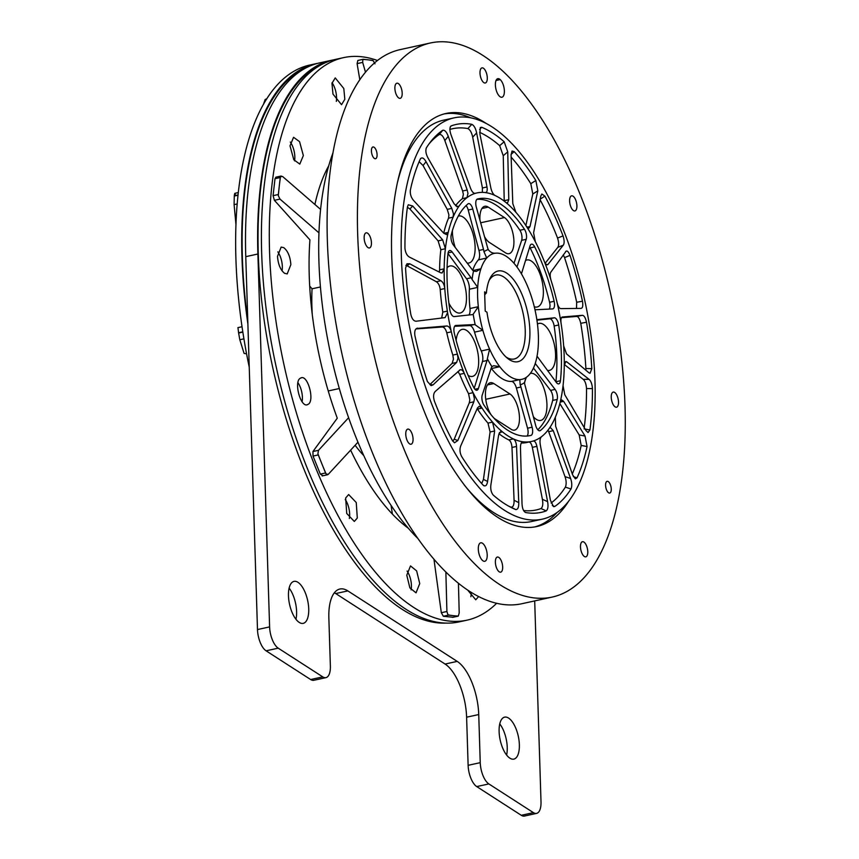 <?xml version="1.0" encoding="UTF-8"?>
<svg xmlns="http://www.w3.org/2000/svg" width="859" height="859" viewBox="0 0 859 859"><rect width="100%" height="100%" fill="white"/><g stroke="black" fill="none" stroke-linecap="round" stroke-linejoin="round"><path stroke-width="1.29" d="M557.072 512.458A211.454 91.075 -102.4 0 1 534.738 526.932M485.85 123.213A211.454 91.075 77.6 0 0 446.025 113.474A211.454 91.075 77.6 0 0 391.693 255.799A211.454 91.075 77.6 0 0 536.65 526.567A211.454 91.075 77.6 0 0 568.744 501.044M396.117 94.211A7.731 3.329 77.6 0 0 400.197 98.323A7.731 3.329 77.6 0 0 400.96 87.328A7.731 3.329 77.6 0 0 396.879 83.216A7.731 3.329 77.6 0 0 396.117 94.211M368.017 247.607A7.731 3.329 77.6 0 0 369.445 247.95A7.731 3.329 77.6 0 0 371.313 241.229A7.731 3.329 77.6 0 0 367.566 233.176A7.731 3.329 77.6 0 0 366.127 232.843A7.731 3.329 77.6 0 0 364.27 239.554A7.731 3.329 77.6 0 0 368.017 247.607M412.148 443.427A7.731 3.329 77.6 0 0 412.299 434.547A7.731 3.329 77.6 0 0 407.757 429.113A7.731 3.329 77.6 0 0 406.672 429.897A7.731 3.329 77.6 0 0 406.522 438.777A7.731 3.329 77.6 0 0 411.064 444.221A7.731 3.329 77.6 0 0 412.148 443.427M502.665 566.961A7.731 3.329 77.6 0 0 497.361 557.051A7.731 3.329 77.6 0 0 495.375 562.258A7.731 3.329 77.6 0 0 500.679 572.169A7.731 3.329 77.6 0 0 502.665 566.961M586.547 545.83A7.731 3.329 77.6 0 0 582.477 541.718A7.731 3.329 77.6 0 0 581.715 552.713A7.731 3.329 77.6 0 0 585.784 556.836A7.731 3.329 77.6 0 0 586.547 545.83M614.657 392.434A7.731 3.329 77.6 0 0 613.219 392.091A7.731 3.329 77.6 0 0 611.361 398.812A7.731 3.329 77.6 0 0 615.108 406.865A7.731 3.329 77.6 0 0 616.537 407.209A7.731 3.329 77.6 0 0 618.405 400.487A7.731 3.329 77.6 0 0 614.657 392.434M570.526 196.614A7.731 3.329 77.6 0 0 570.376 205.494A7.731 3.329 77.6 0 0 574.918 210.938A7.731 3.329 77.6 0 0 576.002 210.144A7.731 3.329 77.6 0 0 576.142 201.264A7.731 3.329 77.6 0 0 571.6 195.82A7.731 3.329 77.6 0 0 570.526 196.614M479.998 73.09A7.731 3.329 77.6 0 0 485.303 82.99A7.731 3.329 77.6 0 0 487.289 77.782A7.731 3.329 77.6 0 0 481.996 67.882A7.731 3.329 77.6 0 0 479.998 73.09M625.008 406.178A283.663 122.182 77.6 0 0 430.552 42.95A283.663 122.182 77.6 0 0 357.666 233.863A283.663 122.182 77.6 0 0 552.122 597.091A283.663 122.182 77.6 0 0 625.008 406.178M430.552 42.95L400.24 49.597A283.663 122.182 77.6 0 0 327.354 240.52A283.663 122.182 77.6 0 0 521.81 603.737L552.122 597.091M417.538 538.174A237.245 102.189 -102.4 0 1 318.914 261.265A237.245 102.189 -102.4 0 1 332.991 152.795M371.421 151.034A6.013 2.588 77.6 0 0 375.544 158.732A6.013 2.588 77.6 0 0 377.09 154.684A6.013 2.588 77.6 0 0 372.967 146.975A6.013 2.588 77.6 0 0 371.421 151.034M611.254 489.018A6.013 2.588 77.6 0 0 607.13 481.308A6.013 2.588 77.6 0 0 605.584 485.356A6.013 2.588 77.6 0 0 609.707 493.066A6.013 2.588 77.6 0 0 611.254 489.018M478.302 549.18A9.46 4.07 77.6 0 0 484.777 561.292A9.46 4.07 77.6 0 0 487.203 554.925A9.46 4.07 77.6 0 0 480.729 542.813A9.46 4.07 77.6 0 0 478.302 549.18M299.566 141.671L293.574 137.29L290.009 145.826L293.789 159.72L299.791 164.09L303.356 155.554L299.566 141.671M343.804 88.509L335.246 77.911L331.961 83.334L332.981 94.103L341.549 104.691L344.824 99.257L343.804 88.509M377.498 60.517A287.958 124.029 77.6 0 0 343.546 57.639A287.958 124.029 77.6 0 0 269.554 251.451A287.958 124.029 77.6 0 0 466.963 620.177A287.958 124.029 77.6 0 0 496.588 603.351M283.771 247.66L281.151 247.07L277.5 256.358C278.133 264.389 280.496 270.048 284.576 273.323L287.207 273.903L290.868 264.615C290.224 256.583 287.862 250.925 283.771 247.66M322.673 475.585L320.332 474.114L313.03 456.075L312.934 451.533L337.276 418.193A206.3 88.864 -102.4 0 1 309.251 275.986A206.3 88.864 -102.4 0 1 309.927 239.865L274.397 200.319L273.076 195.669L275.009 178.693L275.889 177.169L281.237 175.998L280.485 176.643A3.436 1.482 77.6 0 0 280.259 177.545L275.009 178.693M314.899 204.474A206.3 88.864 -102.4 0 1 328.739 165.776M359.824 79.78L357.097 63.62L357.849 60.452L363.089 59.303A3.436 1.482 77.6 0 0 362.788 59.454L362.681 62.396L357.097 63.62M466.963 620.177L459.082 621.905A287.958 124.029 -102.4 0 1 261.673 253.18A287.958 124.029 -102.4 0 1 335.665 59.368L343.546 57.639M452.994 617.245L443.33 616.268L441.322 612.714L433.978 559.434M452.564 617.342L457.804 616.193A3.436 1.482 77.6 0 0 458.03 616.182A3.436 1.482 77.6 0 0 458.33 616.032L459.211 612.918L458.438 583.411M419.74 583.562L416.647 570.913L410.505 565.909L406.779 575.208L409.872 587.857L416.024 592.86L419.74 583.562M407.102 571.042A13.755 5.927 -102.4 0 1 411.418 585.387A13.755 5.927 -102.4 0 1 411.096 589.875M357.301 518.031L356.249 502.526L348.657 494.537L345.672 497.962L346.725 513.446L354.316 521.456L357.301 518.031M345.254 499.541A13.755 5.927 -102.4 0 1 349.323 518.492M307.823 404.471C315.296 401.615 307.672 373.579 300.65 378.067C293.187 380.913 300.811 408.948 307.823 404.471L307.157 404.707M301.316 377.831L300.65 378.067M297.933 382.717A13.755 5.927 -102.4 0 1 302.089 401.722M277.833 251.87A13.755 5.927 -102.4 0 1 282.042 270.832M290.321 142.057A13.755 5.927 -102.4 0 1 291.244 143.496A13.755 5.927 -102.4 0 1 294.573 160.901M332.057 82.711A13.755 5.927 -102.4 0 1 335.482 90.335A13.755 5.927 -102.4 0 1 336.309 101.383M246.576 353.822L244.074 353.393L239.811 339.745L238.609 333.034A283.663 122.182 77.6 0 1 238.566 332.744L237.964 327.666M235.967 224.661L234.099 204.625L234.271 196.024A283.663 122.182 77.6 0 1 234.292 195.788C234.679 193.017 235.001 192.588 235.248 194.488M263.434 104.433L265.098 99.633A283.663 122.182 77.6 0 1 265.195 99.504L266.87 98.71M249.239 367.169A287.958 124.029 -102.4 0 1 235.914 258.827A287.958 124.029 -102.4 0 1 309.906 65.016L315.972 63.684A287.958 124.029 77.6 0 0 241.98 257.496A287.958 124.029 77.6 0 0 247.875 323.897M317.873 63.308A287.958 124.029 77.6 0 0 315.972 63.684M322.608 64.049A287.099 123.664 77.6 0 0 258.291 254.264A287.099 123.664 77.6 0 0 445.263 623.119M247.768 320.439A287.099 123.664 -102.4 0 1 242.378 257.754A287.099 123.664 -102.4 0 1 306.695 67.539M308.725 608.902A21.486 9.256 -102.4 0 1 303.206 623.366A21.486 9.256 -102.4 0 1 288.474 595.845A21.486 9.256 -102.4 0 1 293.993 581.382A21.486 9.256 -102.4 0 1 308.725 608.902M289.129 588.136A21.486 9.256 -102.4 0 1 296.602 611.565A21.486 9.256 -102.4 0 1 295.958 619.275M519.362 744.656A21.486 9.256 -102.4 0 1 513.843 759.12A21.486 9.256 -102.4 0 1 499.111 731.61A21.486 9.256 -102.4 0 1 504.63 717.147A21.486 9.256 -102.4 0 1 519.362 744.656M499.755 723.89A21.486 9.256 -102.4 0 1 507.239 747.319A21.486 9.256 -102.4 0 1 506.595 755.04M493.957 418.118A18.909 8.15 77.6 0 0 494.891 418.827L511.094 429.264A18.909 8.15 77.6 0 0 514.595 430.101A18.909 8.15 77.6 0 0 519.158 413.662A18.909 8.15 77.6 0 0 509.988 393.98L493.785 383.543A18.909 8.15 77.6 0 0 490.285 382.717A18.909 8.15 77.6 0 0 485.432 395.441A18.909 8.15 77.6 0 0 491.133 414.822M484.508 236.622A18.909 8.15 77.6 0 0 489.351 242.399L505.554 252.847A18.909 8.15 77.6 0 0 509.054 253.673A18.909 8.15 77.6 0 0 513.907 240.95A18.909 8.15 77.6 0 0 504.448 217.563L488.245 207.116A18.909 8.15 77.6 0 0 484.744 206.289A18.909 8.15 77.6 0 0 479.945 220.172M530.336 373.407A24.073 10.362 -102.4 0 1 530.433 373.386A24.073 10.362 -102.4 0 1 532.924 373.515A24.073 10.362 -102.4 0 1 546.249 397.438A24.073 10.362 -102.4 0 1 540.74 420.405A24.073 10.362 -102.4 0 1 538.249 420.276A24.073 10.362 -102.4 0 1 533.364 416.733M537.466 324.09A24.073 10.362 -102.4 0 1 539.065 323.403A24.073 10.362 -102.4 0 1 552.895 339.348A24.073 10.362 -102.4 0 1 553.368 366.943A24.073 10.362 -102.4 0 1 549.384 370.422A24.073 10.362 -102.4 0 1 547.505 370.444M525.536 260.502A24.073 10.362 -102.4 0 1 526.868 259.976A24.073 10.362 -102.4 0 1 543.36 290.804A24.073 10.362 -102.4 0 1 537.176 306.996A24.073 10.362 -102.4 0 1 534.277 306.738M468.134 375.415A24.073 10.362 77.6 0 0 472.471 376.403A24.073 10.362 77.6 0 0 478.495 357.527A24.073 10.362 77.6 0 0 468.595 332.046A24.073 10.362 77.6 0 0 462.163 329.384A24.073 10.362 77.6 0 0 456.14 340.4M448.881 303.077A24.073 10.362 77.6 0 0 460.274 312.987A24.073 10.362 77.6 0 0 463.345 280.646A24.073 10.362 77.6 0 0 449.955 265.968A24.073 10.362 77.6 0 0 447.067 267.815M452.392 230.674A24.073 10.362 77.6 0 0 452.414 232.177A24.073 10.362 77.6 0 0 455.206 247.424M467.146 263.047A24.073 10.362 77.6 0 0 468.917 263.004A24.073 10.362 77.6 0 0 475.102 246.801A24.073 10.362 77.6 0 0 458.599 215.985A24.073 10.362 77.6 0 0 458.319 216.049M482.339 192.384L482.414 187.981L486.978 186.983L487.139 188.024C487.397 191.052 486.795 192.566 485.324 192.577A127.218 54.793 77.6 0 0 476.96 192.931A127.218 54.793 77.6 0 0 475.285 193.361A127.218 54.793 77.6 0 0 466.963 197.667A127.218 54.793 77.6 0 0 459.028 206.181A127.218 54.793 77.6 0 0 453.101 217.166A127.218 54.793 77.6 0 0 448.215 232.392A127.218 54.793 77.6 0 0 445.392 248.734A127.218 54.793 77.6 0 0 444.167 268.824A127.218 54.793 77.6 0 0 444.264 278.552A127.218 54.793 77.6 0 0 444.779 288.56A127.218 54.793 77.6 0 0 447.356 311.098L447.496 312.859L445.123 317.615L416.293 321.202C413.845 321.287 412.041 319.086 410.86 314.598A198.558 85.524 77.6 0 1 405.566 268.169L406.941 263.788L409.754 263.777L407.069 265.796L436.351 281.731L440.914 280.732L409.754 263.777M462.4 198.665L463.388 194.349L462.625 190.999L467.189 190L467.951 193.35L466.963 197.667L462.4 198.665A127.218 54.793 77.6 0 0 455.506 205.741M448.527 218.165L448.903 214.868L447.238 209.371L451.802 208.372L453.466 213.87L453.101 217.166L448.527 218.165A127.218 54.793 77.6 0 0 443.706 233.165M442.675 239.876L445.392 248.734L440.828 249.733A127.218 54.793 77.6 0 0 439.604 269.823L444.167 268.824L442.095 272.99L440.667 272.765L409.55 257.163C406.941 255.66 405.405 252.675 404.943 248.208A198.558 85.524 77.6 0 1 407.467 206.815L408.283 204.775L412.674 205.977L409.926 209.016L438.111 240.885L442.675 239.876L412.674 205.977M440.828 249.733L438.111 240.885M441.687 318.045L442.793 312.096L447.356 311.098A127.218 54.793 77.6 0 0 451.34 331.832A127.218 54.793 77.6 0 0 457.396 354.101L458.008 358.203L456.644 362.434L452.081 363.432L429.919 384.531L433.065 384.886L456.644 362.434M452.081 363.432L453.445 359.212L452.833 355.1L457.396 354.101A127.218 54.793 77.6 0 0 464.279 373.343A127.218 54.793 77.6 0 0 473.094 392.66L474.415 398.877L473.846 401.808L469.282 402.807L454.228 439.196L457.826 440.538L473.846 401.808M469.282 402.807L469.852 399.875L468.531 393.658L473.094 392.66A127.218 54.793 77.6 0 0 482.039 408.089A127.218 54.793 77.6 0 0 492.54 422.113L494.644 430.982L490.081 431.98L483.445 479.397L487.59 481.437L494.644 430.982M490.081 431.98L487.976 423.111L492.54 422.113A127.218 54.793 77.6 0 0 502.461 431.862A127.218 54.793 77.6 0 0 513.392 438.906A127.218 54.793 77.6 0 0 523.11 441.805A127.218 54.793 77.6 0 0 531.474 441.462A127.218 54.793 77.6 0 0 533.149 441.032A127.218 54.793 77.6 0 0 541.471 436.726A127.218 54.793 77.6 0 0 549.406 428.212A127.218 54.793 77.6 0 0 555.333 417.227A127.218 54.793 77.6 0 0 560.218 402.001A127.218 54.793 77.6 0 0 563.042 385.659A127.218 54.793 77.6 0 0 564.266 365.569A127.218 54.793 77.6 0 0 564.17 355.83A127.218 54.793 77.6 0 0 563.654 345.833A127.218 54.793 77.6 0 0 561.077 323.295A127.218 54.793 77.6 0 0 557.094 302.561A127.218 54.793 77.6 0 0 551.038 280.292A127.218 54.793 77.6 0 0 544.155 261.05A127.218 54.793 77.6 0 0 535.34 241.733A127.218 54.793 77.6 0 0 526.395 226.304A127.218 54.793 77.6 0 0 515.894 212.28A127.218 54.793 77.6 0 0 505.972 202.531A127.218 54.793 77.6 0 0 495.031 195.487A127.218 54.793 77.6 0 0 485.324 192.577L485.775 192.566M527.018 436.039A6.872 2.964 77.6 0 0 528.113 431.776A6.872 2.964 77.6 0 0 527.555 428.212L532.108 427.213A6.872 2.964 -102.4 0 1 532.666 430.788A6.872 2.964 -102.4 0 1 530.937 435.406A121.205 52.206 77.6 0 1 530.186 435.577A121.205 52.206 77.6 0 1 483.971 405.137A6.872 2.964 -102.4 0 1 482.232 395.065L491.294 367.91A8.601 3.704 -102.4 0 1 491.928 366.643A69.558 29.958 -102.4 0 1 487.354 358.74L489.598 349.119A64.468 27.767 77.6 0 0 499.788 366.707A64.468 27.767 77.6 0 0 519.792 379.603A64.468 27.767 77.6 0 0 523.969 378.647A64.468 27.767 77.6 0 0 529.273 374.696A64.468 27.767 77.6 0 0 535.071 363.958A64.468 27.767 77.6 0 0 538.292 345.339A64.468 27.767 77.6 0 0 538.389 335.944A64.468 27.767 77.6 0 0 537.691 326.044A64.468 27.767 77.6 0 0 533.138 302.411A64.468 27.767 77.6 0 0 526.417 283.61A64.468 27.767 77.6 0 0 516.227 266.022A64.468 27.767 77.6 0 0 496.212 253.126A64.468 27.767 77.6 0 0 486.731 258.033A64.468 27.767 77.6 0 0 480.933 268.77A64.468 27.767 77.6 0 0 477.711 287.389A64.468 27.767 77.6 0 0 478.323 306.684A64.468 27.767 77.6 0 0 482.865 330.318A64.468 27.767 77.6 0 0 489.598 349.119L481.265 350.955A8.601 3.704 77.6 0 1 482.855 357.935A8.601 3.704 77.6 0 1 482.468 361.521L474.211 388.322M474.898 389.234L478.409 388.472A6.872 2.964 -102.4 0 1 476.96 390.222A6.872 2.964 -102.4 0 1 473.749 387.495A121.205 52.206 77.6 0 1 454.304 333.109A6.872 2.964 -102.4 0 1 455.667 325.486A6.872 2.964 -102.4 0 1 455.871 325.464L474.157 324.573A8.601 3.704 -102.4 0 1 475.231 324.842A69.558 29.958 -102.4 0 1 473.18 314.222L478.323 306.684L469.991 308.51A8.601 3.704 77.6 0 1 470.077 309.831A8.601 3.704 77.6 0 1 468.853 315.006M473.18 314.222A8.601 3.704 -102.4 0 1 472.418 314.619A8.601 3.704 -102.4 0 1 472.246 314.641L454.164 316.584A6.872 2.964 -102.4 0 1 449.74 309.401A121.205 52.206 77.6 0 1 447.99 253.641A6.872 2.964 -102.4 0 1 449.708 250.527A6.872 2.964 -102.4 0 1 452.135 251.988L471.086 277.79A8.601 3.704 -102.4 0 1 472.096 279.465A69.558 29.958 -102.4 0 1 473.534 271.1A8.601 3.704 -102.4 0 1 472.439 269.962L453.348 244.987A6.872 2.964 -102.4 0 1 451.222 234.958A121.205 52.206 77.6 0 1 467.983 203.905A6.872 2.964 -102.4 0 1 468.563 203.615A6.872 2.964 -102.4 0 1 472.772 209.016L483.52 249.443A8.601 3.704 -102.4 0 1 483.982 251.741A69.558 29.958 -102.4 0 1 488.245 249.54A8.601 3.704 -102.4 0 1 487.504 247.381L476.326 207.18A6.872 2.964 -102.4 0 1 477.497 198.987A121.205 52.206 77.6 0 1 478.248 198.816A121.205 52.206 77.6 0 1 524.462 229.256A6.872 2.964 -102.4 0 1 526.556 236.332A6.872 2.964 -102.4 0 1 526.202 239.317L517.139 266.483A8.601 3.704 -102.4 0 1 516.946 266.988M469.991 308.51A64.468 27.767 77.6 0 1 469.379 289.225L477.711 287.389L472.096 279.465M469.379 289.225A8.601 3.704 77.6 0 0 469.39 287.969A8.601 3.704 77.6 0 0 466.544 278.788L471.086 277.79M472.708 270.295A64.468 27.767 77.6 0 1 478.399 259.858L486.731 258.033L483.982 251.741M478.399 259.858A8.601 3.704 77.6 0 0 479.612 254.693A8.601 3.704 77.6 0 0 478.968 250.441L483.52 249.443M526.202 239.317L521.649 240.316A6.872 2.964 77.6 0 0 522.004 237.331A6.872 2.964 77.6 0 0 519.91 230.255A121.205 52.206 77.6 0 0 476.863 199.342M549.255 309.09A6.872 2.964 77.6 0 0 549.996 305.267A6.872 2.964 77.6 0 0 549.577 302.282L554.13 301.284A6.872 2.964 -102.4 0 1 554.538 304.279A6.872 2.964 -102.4 0 1 552.766 308.907A6.872 2.964 -102.4 0 1 552.552 308.929L534.985 309.788M550.544 390.394L555.086 389.406A6.872 2.964 -102.4 0 1 557.448 396.858A6.872 2.964 -102.4 0 1 557.212 399.435L552.67 400.434A6.872 2.964 77.6 0 0 552.906 397.857A6.872 2.964 77.6 0 0 550.544 390.394L533.471 368.071M397.62 181.85A205.441 88.488 -102.4 0 1 443.523 120.185L454.132 117.855A205.441 88.488 77.6 0 0 401.346 256.132A205.441 88.488 77.6 0 0 542.179 519.19A205.441 88.488 77.6 0 0 594.965 380.924A205.441 88.488 77.6 0 0 454.132 117.855M486.377 292.994L484.616 291.856L485.217 311.108L486.978 312.247A46.418 19.993 77.6 0 0 507.422 358.246A46.418 19.993 77.6 0 0 529.874 330.457A46.418 19.993 77.6 0 0 513.854 280.023A46.418 19.993 77.6 0 0 489.941 278.563A46.418 19.993 77.6 0 0 486.377 292.994L484.701 294.798M505.908 356.904A42.982 18.511 77.6 0 0 514.187 359.008A42.982 18.511 77.6 0 0 525.225 330.081A42.982 18.511 77.6 0 0 495.761 275.052A42.982 18.511 77.6 0 0 489.125 280.421M443.878 233.337L448.215 232.392L446.519 234.55L443.813 233.283L413.619 200.501C411.128 197.591 410.033 194.188 410.323 190.29A198.558 85.524 77.6 0 1 420.373 158.936L420.642 158.475M420.373 158.936C421.941 156.993 423.831 157.927 426.053 161.717L423.036 165.529L447.238 209.371M451.802 208.372L426.053 161.717M456.72 206.686L459.028 206.181L458.019 206.901L454.196 203.937L428.04 158.035C425.914 154.083 425.355 150.679 426.375 147.823A198.558 85.524 77.6 0 1 430.649 141.756A198.558 85.524 77.6 0 1 442.729 130.278C444.737 129.87 446.583 131.889 448.258 136.345L444.844 140.575L462.625 190.999M467.189 190L448.258 136.345M475.285 193.361C473.577 193.533 471.999 191.836 470.549 188.261L451.05 134.895C449.504 130.396 449.536 127.4 451.147 125.929L450.18 127.132M450.556 126.38L451.147 125.929A198.558 85.524 77.6 0 1 471.827 124.319C474.061 125.478 475.661 128.345 476.627 132.909L472.697 137.172L482.414 187.981M486.978 186.983L476.627 132.909M495.031 195.487C493.173 194.338 491.799 191.901 490.897 188.153L479.88 133.875L480.299 127.529L481.641 127.25L479.59 129.505M504.169 141.767L507.744 151.828L503.245 155.726L499.67 145.654L504.169 141.767A198.558 85.524 77.6 0 0 481.641 127.25M503.245 155.726L504.222 200.684L508.786 199.685L507.744 151.828M508.786 199.685L507.465 203.057L505.972 202.531M515.894 212.28L512.802 203.626L511.062 155.103L512.007 151.044L514.208 151.635L511.062 154.405M535.855 180.519L537.831 190.827L532.795 193.994L530.808 183.676L535.855 180.519A198.558 85.524 77.6 0 0 514.208 151.635M527.082 227.216L529.992 226.572L537.831 190.827M529.992 226.572L528.886 228.15L526.395 226.304M535.34 241.733L533.6 232.81L540.826 196.002L541.857 194.005L544.896 196.131L539.892 199.352M563.042 235.914C564.406 240.284 564.492 243.387 563.279 245.202L557.802 247.36C559.005 245.556 558.93 242.453 557.555 238.061L563.042 235.914A198.558 85.524 77.6 0 0 544.896 196.131M546.721 264.69L548.021 264.411L563.279 245.202M544.155 261.05C545.594 264.304 546.882 265.431 548.021 264.411L547.43 264.808M551.038 280.292C549.975 276.566 549.9 273.871 550.802 272.174L566.178 251.129M565.587 251.655C566.897 250.13 568.368 251.376 570.011 255.37L564.556 257.614L563.279 254.865M576.496 308.435L576.69 302.25L582.477 301.241A198.558 85.524 77.6 0 0 570.011 255.37M582.477 301.241C583.164 305.761 582.681 308.134 581.017 308.381L581.199 308.37M557.094 302.561C558.071 306.309 559.273 308.327 560.712 308.617L581.017 308.381M561.077 323.295C560.605 319.516 561.024 317.422 562.323 316.992L562.097 317.046M562.216 317.014L582.359 315.339C584.077 315.414 585.462 317.701 586.514 322.222L580.748 323.328C579.696 318.818 578.311 316.52 576.582 316.434L582.359 315.339M585.881 370.208L585.892 368.511L591.808 368.651A198.558 85.524 77.6 0 0 586.514 322.222M591.808 368.651L590.047 373.278L588.898 372.763L566.521 353.876L563.654 345.833M555.891 381.847A6.872 2.964 77.6 0 0 555.902 381.75L560.444 380.752A121.205 52.206 77.6 0 0 561.335 354.005A121.205 52.206 77.6 0 0 558.694 324.981L554.141 325.98A6.872 2.964 77.6 0 0 549.717 318.807L536.929 320.171M555.902 381.75A121.205 52.206 77.6 0 0 556.782 355.003A121.205 52.206 77.6 0 0 554.141 325.98M532.795 193.994L525.88 225.52M557.802 247.36L545.229 263.176M561.432 317.69L576.582 316.434M564.32 364.506L583.197 379.313L589.102 379.377L566.779 361.843L564.911 362.251M559.832 403.58L579.17 434.944L585.033 436.039L563.622 401.325L560.197 402.076M563.042 385.659L564.771 394.732L585.978 430.563L588.05 432.539L589.908 429.994A198.558 85.524 77.6 0 0 592.442 388.601L586.525 388.558C586.182 384.08 585.076 380.999 583.197 379.313M570.612 478.506L553.25 430.67L548.686 431.68L565.007 476.616L570.612 478.506C572.008 482.608 572.137 486.108 570.999 488.996L565.383 487.117C566.521 484.251 566.392 480.75 565.007 476.616M555.333 417.227L555.644 426.236L572.599 474.823L575.358 478.871L577.001 477.883A198.558 85.524 77.6 0 0 587.051 446.53L581.189 445.434L579.17 434.944M532.333 447.346L542.394 499.304L547.602 501.635L536.896 446.347L532.333 447.346C531.485 443.652 530.239 441.88 528.586 442.031M541.471 436.726C540.096 438.133 539.688 440.764 540.257 444.608L550.394 500.196L553.507 506.617L554.646 506.542A198.558 85.524 77.6 0 0 570.999 488.996M518.761 502.655L516.549 446.455L511.985 447.453L514.069 500.271L518.761 502.655C518.857 507.325 517.837 509.623 515.733 509.57L511.03 507.175C513.134 507.25 514.154 504.952 514.069 500.271M522.648 441.827L523.11 441.805C521.381 441.923 520.5 443.856 520.468 447.625L522.014 503.632C522.261 508.356 523.432 511.309 525.547 512.501A198.558 85.524 77.6 0 0 546.227 510.89L541.02 508.549C542.738 507.068 543.199 503.986 542.394 499.304M499.433 432.528L502.461 431.862L500.829 431.358L498.649 434.922L490.908 484.701C490.371 488.986 491.133 492.432 493.206 495.052A198.558 85.524 77.6 0 0 510.847 507.315A198.558 85.524 77.6 0 0 515.733 509.57M487.976 423.111A127.218 54.793 77.6 0 1 477.475 409.088L482.039 408.089L479.172 406.318L477.454 408.036L460.821 445.703C459.522 449.032 459.758 452.564 461.53 456.29A198.558 85.524 77.6 0 0 483.166 485.185C485.421 486.806 486.892 485.55 487.59 481.437M460.295 369.746L435.373 391.339C433.43 393.315 433.086 396.504 434.332 400.906A198.558 85.524 77.6 0 0 452.478 440.688L454.486 442.761M416.014 328.933L442.17 326.989L446.734 325.99L416.604 328.471M554.13 301.284A121.205 52.206 77.6 0 0 534.685 246.887A6.872 2.964 -102.4 0 0 531.474 244.16A6.872 2.964 -102.4 0 0 530.024 245.921L521.434 273.849M549.717 318.807L554.27 317.809L536.854 319.677M554.27 317.809A6.872 2.964 -102.4 0 1 558.694 324.981M560.444 380.752A6.872 2.964 -102.4 0 1 558.726 383.866A6.872 2.964 -102.4 0 1 556.299 382.405L537.347 356.603A8.601 3.704 -102.4 0 1 537.047 356.174M535.211 363.561A8.601 3.704 -102.4 0 1 535.995 364.431L534.824 364.688M555.086 389.406L535.995 364.431M539.216 430.756L540.451 430.488A121.205 52.206 77.6 0 0 557.212 399.435M540.451 430.488A6.872 2.964 -102.4 0 1 539.871 430.778A6.872 2.964 -102.4 0 1 535.662 425.366L524.913 384.95A8.601 3.704 -102.4 0 1 524.441 382.652A69.558 29.958 -102.4 0 1 520.189 384.853A8.601 3.704 -102.4 0 1 520.93 387.012L516.388 388.01A8.601 3.704 77.6 0 0 511.459 381.428L519.792 379.603L520.189 384.853M532.108 427.213L520.93 387.012M487.354 358.74A8.601 3.704 -102.4 0 1 487.01 360.522L482.468 361.521M478.409 388.472L487.01 360.522M472.697 137.172C471.731 132.619 470.131 129.752 467.887 128.582A195.143 84.053 77.6 0 0 449.912 129.43M467.887 128.582L471.827 124.319M499.67 145.654A195.143 84.053 77.6 0 0 479.633 132.34M530.808 183.676A195.143 84.053 77.6 0 0 511.137 157.1M557.555 238.061A195.143 84.053 77.6 0 0 540.096 199.728M576.69 302.25A195.143 84.053 77.6 0 0 564.556 257.614M585.892 368.511A195.143 84.053 77.6 0 0 580.748 323.328M584.227 427.599A195.143 84.053 77.6 0 0 586.525 388.558M584.066 428.834L589.908 429.994M572.298 473.964A195.143 84.053 77.6 0 0 581.189 445.434M573.372 476.627L577.001 477.883M548.686 431.68L547.988 430.144M551.124 503.009A195.143 84.053 77.6 0 0 565.383 487.117M552.305 505.468L554.646 506.542M521.316 443.008A127.218 54.793 77.6 0 0 526.911 442.46L531.474 441.462M523.571 510.525A195.143 84.053 77.6 0 0 541.02 508.549M498.929 433.698A127.218 54.793 77.6 0 0 508.829 439.915L513.392 438.906C515.196 440.066 516.248 442.578 516.549 446.455M511.985 447.453C511.685 443.588 510.643 441.075 508.829 439.915M508.571 506.101A195.143 84.053 77.6 0 0 511.03 507.175M481.695 483.553L483.445 479.397M459.415 370.197C461.154 369.048 462.776 370.1 464.279 373.343L459.715 374.352A127.218 54.793 77.6 0 0 468.531 393.658M459.715 374.352L457.911 371.528M452.779 441.193L454.228 439.196M446.734 325.99C448.774 326.152 450.309 328.095 451.34 331.832L446.777 332.83A127.218 54.793 77.6 0 0 452.833 355.1M446.777 332.83C445.746 329.104 444.21 327.15 442.17 326.989M417.066 328.267L417.635 328.149C415.241 328.557 414.328 331.037 414.897 335.568A198.558 85.524 77.6 0 0 427.374 381.45L431.046 385.605M440.914 280.732C443.051 282.171 444.339 284.78 444.779 288.56L440.216 289.558A127.218 54.793 77.6 0 0 442.793 312.096M440.216 289.558C439.776 285.789 438.487 283.18 436.351 281.731M407.069 265.796L405.877 265.399M409.926 209.016L407.413 207.277M439.271 272.056L439.604 269.823M423.036 165.529L419.149 161.685M491.928 366.643L493.657 365.719L499.788 366.707L491.455 368.532A64.468 27.767 77.6 0 0 511.459 381.428M475.231 324.842L482.865 330.318L474.533 332.143A64.468 27.767 77.6 0 0 481.265 350.955M527.555 428.212L516.388 388.01M537.809 429.79A121.205 52.206 77.6 0 0 552.67 400.434M524.538 383.264A24.073 10.362 -102.4 0 1 526.052 377.659M549.577 302.282A121.205 52.206 77.6 0 0 530.132 247.886A6.872 2.964 77.6 0 0 529.67 247.07M474.533 332.143A8.601 3.704 77.6 0 0 469.605 325.572L474.157 324.573M454.636 326.302L469.605 325.572M448.001 253.534L466.544 278.788M472.772 209.016L468.219 210.015L478.968 250.441M468.219 210.015A6.872 2.964 77.6 0 0 466.072 205.602M564.266 365.569L565.748 361.532L566.779 361.843M589.102 379.377C590.981 381.042 592.087 384.113 592.442 388.601M560.218 402.001L561.625 399.897L563.622 401.325M585.033 436.039L587.051 446.53M549.406 428.212L550.34 427.503L553.25 430.67M536.896 446.347C536.048 442.643 534.792 440.871 533.149 441.032L533.235 441M547.602 501.635C548.407 506.305 547.956 509.387 546.227 510.89M483.961 485.818L483.166 485.185M457.826 440.538L454.529 442.782M433.065 384.886L431.089 385.616M444.844 140.575C443.169 136.141 441.333 134.122 439.303 134.519L442.729 130.278M439.303 134.519A195.143 84.053 77.6 0 0 429.092 143.818M521.649 240.316L513.993 263.284M542.179 519.19L531.571 521.52A205.441 88.488 -102.4 0 1 464.064 484.744M488.245 249.54C490.349 252.406 493.012 253.609 496.212 253.126M473.534 271.1L476.412 271.423L480.933 268.77L472.912 270.531M526.288 377.369L524.441 382.652M534.695 600.913L541.009 801.823A17.191 7.409 -102.4 0 1 536.585 813.387A17.191 7.409 -102.4 0 1 533.407 812.635L488.846 783.923A17.191 7.409 -102.4 0 1 480.245 762.663L478.731 714.548A42.982 18.511 77.6 0 0 457.213 661.398L347.852 590.906A42.982 18.511 77.6 0 0 339.896 589.016A42.982 18.511 77.6 0 0 328.857 617.943L330.371 666.058A17.191 7.409 -102.4 0 1 325.948 677.633A17.191 7.409 -102.4 0 1 322.769 676.881L278.209 648.158A17.191 7.409 -102.4 0 1 269.608 626.898L257.893 254.006A287.958 124.029 -102.4 0 1 331.885 60.194A287.958 124.029 -102.4 0 1 333.786 59.819M536.585 813.387L524.462 816.05A17.191 7.409 -102.4 0 1 521.284 815.298L476.724 786.576A17.191 7.409 -102.4 0 1 468.123 765.315L466.609 717.201A42.982 18.511 77.6 0 0 445.091 664.05L335.729 593.558A42.982 18.511 77.6 0 0 334.366 592.774M325.948 677.633L313.825 680.296A17.191 7.409 -102.4 0 1 310.647 679.533L266.086 650.821A17.191 7.409 -102.4 0 1 257.485 629.561L245.771 256.669A287.958 124.029 -102.4 0 1 319.763 62.857L331.885 60.194M471.172 592.463A13.755 5.927 -102.4 0 1 470.861 596.726M467.951 590.391L475.757 599.797L478.56 596.629M373.139 60.656A3.436 1.482 77.6 0 0 372.548 60.366L367.931 59.829A283.663 122.182 -102.4 0 1 373.139 60.656L374.986 63.824M362.788 59.454A283.663 122.182 -102.4 0 1 367.931 59.829L363.314 59.292A3.436 1.482 77.6 0 0 363.089 59.303M320.6 209.413L282.557 176.471L280.485 176.643A283.663 122.182 -102.4 0 0 279.293 186.027L280.259 177.545M273.076 195.669L278.327 194.521A3.436 1.482 77.6 0 0 278.316 195.669L279.98 199.095L274.397 200.319M320.332 474.114L325.572 472.965A3.436 1.482 77.6 0 0 326.087 473.953L328.245 474.361L327.612 474.748L322.168 475.94M312.934 451.533L318.506 450.309L317.905 453.724A3.436 1.482 77.6 0 0 318.27 454.926L313.03 456.075M441.322 612.714L446.905 611.49L447.979 614.829A3.436 1.482 77.6 0 0 448.57 615.119L443.33 616.268M365.504 72.231L362.681 62.396M278.316 195.669A283.663 122.182 -102.4 0 1 279.293 186.027L278.327 194.521M318.968 232.853L279.98 199.095M318.506 450.309L348.604 417.732M326.087 473.953A283.663 122.182 -102.4 0 1 321.921 463.946A283.663 122.182 -102.4 0 1 317.905 453.724M357.945 442.213L328.245 474.361M325.572 472.965L318.27 454.926M458.33 616.032A283.663 122.182 -102.4 0 1 453.187 615.656A283.663 122.182 -102.4 0 1 447.979 614.829M446.905 611.49L445.864 572.191M457.804 616.193L448.57 615.119M408.25 528.167A206.3 88.864 -102.4 0 1 350.622 450.137M320.439 286.96L312.053 288.796A128.936 55.534 77.6 0 0 312.268 314.469M328.245 390.952L339.316 388.526M312.053 288.796L309.702 286.068M355.121 445.263A128.936 55.534 77.6 0 0 363.733 455.56M392.402 514.111L391.07 505.425M496.04 80.499L500.185 79.586A9.46 4.07 77.6 0 0 497.812 78.684A9.46 4.07 77.6 0 0 495.471 86.34A9.46 4.07 77.6 0 0 499.573 96.326A9.46 4.07 77.6 0 0 501.946 97.228A9.46 4.07 77.6 0 0 504.287 89.572A9.46 4.07 77.6 0 0 500.185 79.586M444.135 113.936A211.454 91.075 -102.4 0 1 470.485 117.737M243.924 338.843L239.811 339.745M237.202 203.937L234.099 204.625M480.664 222.782L504.448 217.563M519.91 230.255L524.462 229.256M523.11 441.805L522.208 442.009M530.937 435.406L529.434 435.728M534.685 246.887L530.132 247.886M452.135 251.988L448.108 252.868M481.91 208.501L488.245 207.116M485.754 399.306L509.988 393.98M487.461 384.929L493.785 383.543M466.609 717.201L478.731 714.548M445.091 664.05L457.213 661.398M335.729 593.558L347.852 590.906M310.647 679.533L322.769 676.881M266.086 650.821L278.209 648.158M257.485 629.561L269.608 626.898M245.771 256.669L257.893 254.006M521.284 815.298L533.407 812.635M476.724 786.576L488.846 783.923M468.123 765.315L480.245 762.663M266.548 99.204L265.195 99.504M266.462 99.343L265.098 99.633M238.029 195.208L234.271 196.024M238.061 194.961L234.292 195.788M242.839 332.111L238.609 333.034M242.796 331.81L238.566 332.744M452.79 617.331L458.03 616.182M474.769 193.415L476.96 192.931M238.319 192.566L234.894 193.318M242.034 326.731L237.932 327.623"/></g></svg>
